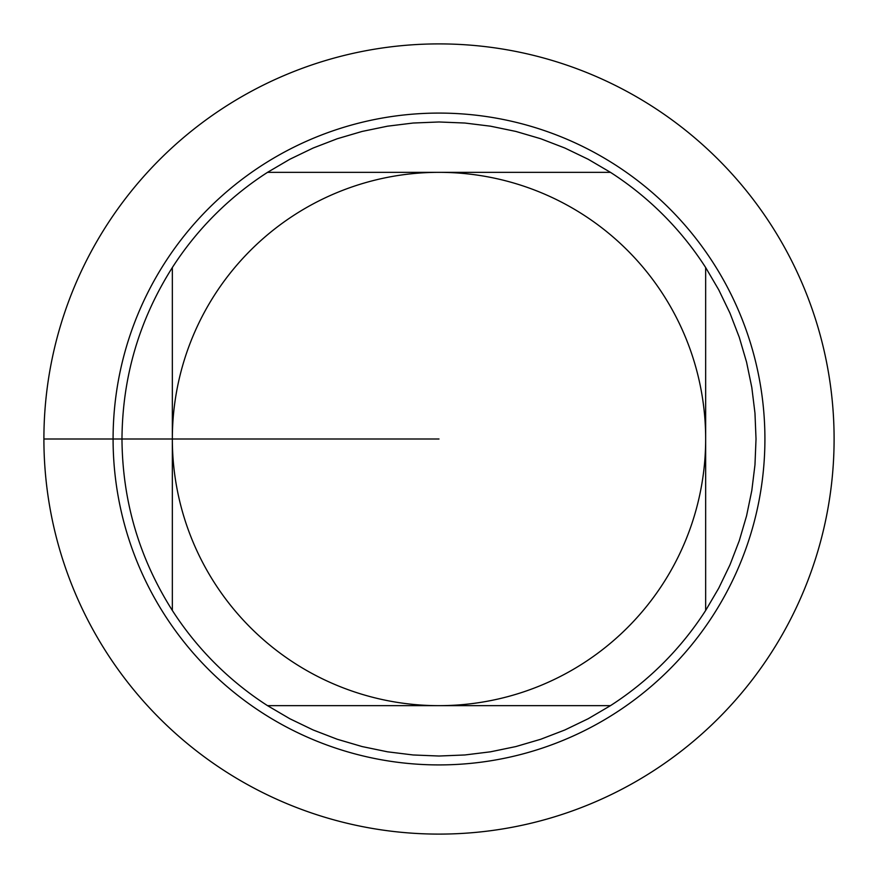 <?xml version="1.0" encoding="UTF-8"?>
<svg xmlns="http://www.w3.org/2000/svg" width="878" height="878" viewBox="0 0 878 878"><rect width="100%" height="100%" fill="white"/><g stroke="black" fill="none" stroke-linecap="round" stroke-linejoin="round"><path stroke-width="1.32" d="M610.462 172.34L267.538 172.34L610.462 172.34L588.15 159.247L564.839 148.02L540.694 138.724L515.869 131.437L490.528 126.191L464.857 123.03L439 121.976L413.143 123.03L387.472 126.191L362.131 131.437L337.306 138.724L313.161 148.02L289.85 159.247L267.538 172.34A317.024 317.024 0 0 0 172.34 267.538L172.34 610.462L172.34 267.538C139.196 319.888 122.404 377.046 121.976 439C122.404 500.954 139.196 558.112 172.34 610.462A317.024 317.024 0 0 0 267.538 705.66L610.462 705.66L267.538 705.66L289.85 718.753L313.161 729.98L337.306 739.276L362.131 746.563L387.472 751.809L413.143 754.97L439 756.024L464.857 754.97L490.528 751.809L515.869 746.563L540.694 739.276L564.839 729.98L588.15 718.753L610.462 705.66A317.024 317.024 0 0 0 705.66 610.462L705.66 267.538L705.66 610.462L718.753 588.15L729.98 564.839L739.276 540.694L746.563 515.869L751.809 490.528L754.97 464.857L756.024 439L754.97 413.143L751.809 387.472L746.563 362.131L739.276 337.306L729.98 313.161L718.753 289.85L705.66 267.538A317.024 317.024 0 0 0 610.462 172.34M172.34 439A266.66 266.66 0 0 1 439 172.34A266.66 266.66 0 0 1 705.66 439A266.66 266.66 0 0 1 439 705.66A266.66 266.66 0 0 1 172.34 439M439 43.9A395.1 395.1 0 0 1 834.1 439A395.1 395.1 0 0 1 439 834.1A395.1 395.1 0 0 1 43.9 439A395.1 395.1 0 0 1 439 43.9A395.1 395.1 0 0 1 781.168 636.55A395.1 395.1 0 0 1 96.832 636.55A395.1 395.1 0 0 1 439 43.9M113.086 439A325.914 325.914 0 0 1 439 113.086A325.914 325.914 0 0 1 764.914 439A325.914 325.914 0 0 1 439 764.914A325.914 325.914 0 0 1 113.086 439A325.914 325.914 0 0 1 439 113.086A325.914 325.914 0 0 1 764.914 439A325.914 325.914 0 0 1 439 764.914A325.914 325.914 0 0 1 113.086 439M439 439L43.9 439L439 439"/></g></svg>
